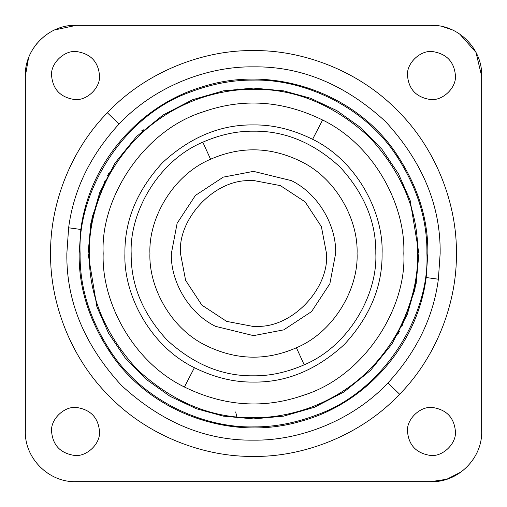 <?xml version="1.0" encoding="UTF-8"?>
<svg xmlns="http://www.w3.org/2000/svg" width="507" height="507" viewBox="0 0 507 507"><rect width="100%" height="100%" fill="white"/><g stroke="black" fill="none" stroke-linecap="round" stroke-linejoin="round"><path stroke-width="0.76" d="M143.671 129.811L141.802 130.73M237.143 418.104L235.66 411.938M237.194 88.896L236.82 90.132M283.641 90.861L310.601 98.257L336.857 110.627L361.066 127.84L381.936 149.261L398.47 173.844L410.119 200.29L418.909 253.5L416.152 283.597L407.298 314.384L391.949 344.012L370.465 370.465L344.012 391.949L314.384 407.298L283.597 416.152L253.5 418.909L223.359 416.139L196.399 408.743L170.143 396.373L145.934 379.16L125.064 357.739L108.53 333.156L96.881 306.71L88.091 253.5L90.848 223.403L99.702 192.616L115.051 162.988L136.535 136.535L162.988 115.051L192.616 99.702L223.403 90.848L253.5 88.091L283.641 90.861L310.601 98.257L336.857 110.627L361.066 127.84L381.936 149.261L398.47 173.844L410.119 200.29L418.909 253.5L414.865 289.852L401.842 326.679M108.612 176.202C129.437 138.81 159.464 112.979 198.681 98.7C217.414 92.28 235.685 89.137 253.5 89.283C295.41 88.719 334.119 104.753 369.622 137.378C402.247 172.881 418.281 211.59 417.717 253.5C418.047 279.078 411.602 304.84 398.388 330.798C377.563 368.19 347.536 394.021 308.319 408.3C289.586 414.72 271.315 417.863 253.5 417.717C211.59 418.281 172.881 402.247 137.378 369.622C104.753 334.119 88.719 295.41 89.283 253.5C88.953 227.922 95.398 202.16 108.612 176.202L107.56 175.637L109.214 172.614M223.359 416.139L196.399 408.743L170.143 396.373L145.934 379.16L125.064 357.739L108.53 333.156L96.881 306.71L88.091 253.5L92.135 217.148L105.158 180.321M398.388 330.798L399.44 331.363L397.786 334.386M115.203 358.094L108.973 349.304M391.797 148.906L398.027 157.696M335.634 253.5L329.867 283.736L311.577 311.577L283.736 329.867L253.5 335.634L215.576 326.356C187.641 312.718 170.365 280.016 171.366 253.5L177.133 223.264L195.423 195.423L223.264 177.133L253.5 171.366L291.424 180.644C319.359 194.282 336.635 226.984 335.634 253.5M392.488 149.825C415.968 183.376 427.439 217.934 426.9 253.5C429.892 315.113 383.9 391.17 317.052 414.834C295.391 423.066 274.205 427.09 253.5 426.894C205.722 428.009 147.784 403.223 114.512 357.175C91.032 323.624 79.561 289.066 80.106 253.5C77.108 191.887 123.1 115.83 189.948 92.166C211.615 83.934 232.795 79.91 253.5 80.106C301.278 78.991 359.216 103.777 392.488 149.825L393.248 149.261C416.855 182.995 428.383 217.744 427.838 253.5L426.178 277.525C417.648 344.722 366.162 403.743 300.74 421.317C233.125 441.324 155.161 414.815 113.752 357.739C90.145 324.005 78.617 289.256 79.162 253.5L80.822 229.475C89.194 163.926 138.329 106.007 201.634 87.052C270.237 64.611 350.907 90.797 393.248 149.261M99.499 431.457C98.282 417.774 90.785 409.808 77.001 407.546C64.934 405.575 50.408 418.959 51.581 431.457C52.798 445.146 60.295 453.112 74.079 455.375C86.146 457.346 100.671 443.961 99.499 431.457M99.499 75.537C98.282 61.854 90.785 53.888 77.001 51.625C64.934 49.654 50.408 63.039 51.581 75.537C52.798 89.226 60.295 97.192 74.079 99.454C86.146 101.425 100.671 88.041 99.499 75.537M455.419 75.537C454.202 61.854 446.705 53.888 432.921 51.625C420.854 49.654 406.329 63.039 407.501 75.537C408.718 89.226 416.215 97.192 429.999 99.454C442.066 101.425 456.592 88.041 455.419 75.537M455.419 431.457C454.202 417.774 446.705 409.808 432.921 407.546C420.854 405.575 406.329 418.959 407.501 431.457C408.718 445.146 416.215 453.112 429.999 455.375C442.066 457.346 456.592 443.961 455.419 431.457M481.65 76.183L481.65 430.817C482.734 458.1 458.1 482.734 430.817 481.65L76.183 481.65C48.9 482.727 24.266 458.1 25.35 430.817L25.35 76.183C24.266 48.9 48.9 24.266 76.183 25.35L430.817 25.35C458.1 24.273 482.734 48.9 481.65 76.183L475.984 52.36L459.722 34.058M430.817 481.65L446.781 479.261L461.161 471.922M25.35 430.817C24.266 458.1 48.9 482.727 76.183 481.65M76.183 25.35L54.439 29.995M45.345 35.446L39.742 40.351M37.353 42.962L35.236 45.624M31.497 51.461L30.35 53.685M28.525 57.963L25.35 76.183M451.629 29.577L442.041 26.472M436.242 25.572L430.817 25.35M180.492 253.5C177.608 219.284 213.631 180.017 249.045 180.625L253.5 180.492L280.377 185.619L305.125 201.875L321.381 226.623L326.508 253.5C329.392 287.716 293.369 326.983 257.955 326.375L253.5 326.508L226.623 321.381L201.875 305.125L185.619 280.377L180.492 253.5M303.68 395.2C263.906 409.168 224.151 406.437 184.415 387.006C133.132 362.131 101.337 302.134 103.181 253.5C100.285 198.395 143.234 130.502 203.32 111.8C243.094 97.832 282.849 100.563 322.585 119.994C373.868 144.869 405.663 204.866 403.819 253.5C406.715 308.605 363.766 376.498 303.68 395.2M312.591 139.305C356.459 160.58 383.653 211.901 382.082 253.5C382.519 286.316 369.971 316.622 344.418 344.418C316.622 369.971 286.316 382.519 253.5 382.082C233.993 382.322 214.296 377.531 194.409 367.695C150.541 346.42 123.347 295.099 124.918 253.5C124.481 220.684 137.029 190.379 162.582 162.582C190.379 137.029 220.684 124.481 253.5 124.918C273.007 124.678 292.704 129.469 312.591 139.305L322.585 119.994M194.409 367.695L184.415 387.006M131.18 253.5C129.399 212.04 158.361 160.82 202.813 142.175C220 134.666 236.889 130.996 253.5 131.18C284.719 130.762 313.548 142.701 339.994 167.006C364.299 193.452 376.238 222.281 375.82 253.5C377.601 294.96 348.639 346.18 304.187 364.825C287 372.334 270.111 376.004 253.5 375.82C222.281 376.238 193.452 364.299 167.006 339.994C142.701 313.548 130.762 284.719 131.18 253.5M210.582 159.242C240.888 145.934 271.131 146.732 301.323 161.632C336.547 178.825 358.329 220.063 357.074 253.5C358.582 288.603 334.056 331.977 296.418 347.758C266.112 361.066 235.869 360.268 205.677 345.368C170.453 328.175 148.671 286.937 149.926 253.5C148.418 218.397 172.944 175.023 210.582 159.242L202.813 142.175M296.418 347.758L304.187 364.825M114.512 357.175L113.752 357.739M68.629 227.782C73.616 189.764 90.423 155.174 119.05 124.025C155.636 85.315 208.738 66.183 253.5 66.848C301.139 66.208 345.134 84.428 385.485 121.515C422.572 161.866 440.792 205.861 440.152 253.5L438.371 279.218C433.384 317.236 416.577 351.826 387.95 382.975C351.364 421.685 298.262 440.817 253.5 440.152C205.861 440.792 161.866 422.572 121.515 385.485C84.428 345.134 66.208 301.139 66.848 253.5L68.629 227.782L80.822 229.475M438.371 279.218L426.178 277.525M119.05 124.025L107.345 112.75C147.112 70.663 204.841 49.87 253.5 50.592C301.082 49.94 357.321 69.662 396.981 110.019C437.338 149.679 457.061 205.918 456.408 253.5C456.997 300.005 438.308 354.754 399.655 394.25C359.888 436.337 302.159 457.13 253.5 456.408C205.918 457.061 149.679 437.338 110.019 396.981C69.662 357.321 49.94 301.082 50.592 253.5C50.003 206.995 68.692 152.246 107.345 112.75M387.95 382.975L399.655 394.25"/></g></svg>
